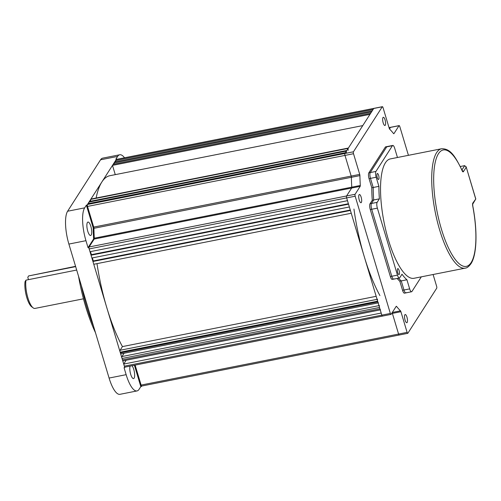 <?xml version="1.0" encoding="UTF-8"?>
<svg xmlns="http://www.w3.org/2000/svg" width="501" height="501" viewBox="0 0 501 501"><rect width="100%" height="100%" fill="white"/><g stroke="black" fill="none" stroke-linecap="round" stroke-linejoin="round"><path stroke-width="0.75" d="M75.657 266.62L28.557 275.951L75.57 266.325M33.172 307.883L31.619 306.725A15.212 4.622 -101.2 0 1 26.39 296.091A15.212 4.622 -101.2 0 1 25.05 281.643L25.971 280.153A16.733 5.085 -101.2 0 0 27.398 296.085A16.733 5.085 -101.2 0 0 33.172 307.883A16.733 5.085 -101.2 0 0 34.932 308.428L83.467 298.809M28.557 275.951L27.793 277.36L28.488 279.658M76.684 270.045L25.971 280.153M441.531 148.766L390.354 158.905A60.853 18.493 78.8 0 0 385.432 162.769A60.853 18.493 78.8 0 0 386.058 231.255A60.853 18.493 78.8 0 0 414.008 278.287L465.191 268.148A60.853 18.493 -101.2 0 1 437.235 221.116A60.853 18.493 -101.2 0 1 436.615 152.63A60.853 18.493 -101.2 0 1 441.531 148.766C450.856 148.396 455.459 157.095 462.141 170.472A1.522 0.858 156.2 0 1 462.172 170.81A59.331 18.03 78.8 0 0 438.45 153.738A59.331 18.03 78.8 0 0 441.4 229.07A59.331 18.03 78.8 0 0 471.115 262.605A59.331 18.03 78.8 0 0 472.731 205.986A3.044 0.927 -101.2 0 1 472.812 203.087L475.793 198.978L472.712 204.12A1.522 1.384 32.6 0 0 472.812 203.087M397.587 268.805A3.044 0.927 78.8 0 0 397.619 272.225A3.044 0.927 78.8 0 0 399.015 274.579A3.044 0.927 78.8 0 0 399.259 274.385A3.044 0.927 78.8 0 0 399.228 270.96A3.044 0.927 78.8 0 0 397.832 268.611A3.044 0.927 78.8 0 0 397.587 268.805M377.115 173.697A3.044 0.927 78.8 0 0 377.147 177.122A3.044 0.927 78.8 0 0 378.549 179.471A3.044 0.927 78.8 0 0 378.794 179.277A3.044 0.927 78.8 0 0 378.762 175.857A3.044 0.927 78.8 0 0 377.366 173.503A3.044 0.927 78.8 0 0 377.115 173.697M378.9 186.353L373.214 187.48L370.477 178.362L373.214 187.48A65.418 19.883 78.8 0 0 373.702 199.974L371.46 203.475A4.565 1.384 78.8 0 0 371.686 209.268L391.782 276.258A4.565 1.384 78.8 0 0 393.698 279.126A4.565 1.384 -101.2 0 1 391.782 276.258L371.686 209.268A4.565 1.384 -101.2 0 1 371.46 203.475L377.147 202.348L379.389 198.847A65.418 19.883 -101.2 0 1 378.9 186.353L376.163 177.235L369.055 178.644A4.565 1.384 -101.2 0 1 368.83 172.851L370.252 172.569A4.565 1.384 78.8 0 0 370.477 178.362A4.565 1.384 -101.2 0 1 370.252 172.569L375.938 171.442L392.415 145.722A4.565 1.384 78.8 0 1 392.784 145.434A4.565 1.384 78.8 0 1 394.7 148.302L397.437 157.42A65.418 19.883 -101.2 0 1 397.506 157.489M370.252 172.569L386.728 146.849A4.565 1.384 -101.2 0 1 387.098 146.561A4.565 1.384 78.8 0 0 386.728 146.849L385.307 147.131L368.83 172.851M421.322 276.84L411.947 291.469A4.565 1.384 78.8 0 1 411.578 291.757A4.565 1.384 78.8 0 1 409.661 288.889L406.925 279.771A65.418 19.883 -101.2 0 1 401.996 274.21L399.754 277.711A4.565 1.384 78.8 0 1 399.385 278.005A4.565 1.384 78.8 0 1 397.468 275.13L377.372 208.14L370.264 209.55A4.565 1.384 -101.2 0 1 370.039 203.75L371.46 203.475L373.702 199.974L379.389 198.847M411.578 291.757L405.891 292.885A4.565 1.384 -101.2 0 1 403.975 290.016A4.565 1.384 78.8 0 0 405.891 292.885A4.565 1.384 78.8 0 0 406.261 292.597M406.925 279.771L401.238 280.898A65.418 19.883 78.8 0 1 398.539 278.168A65.418 19.883 78.8 0 0 401.238 280.898L403.975 290.016L409.661 288.889M377.147 202.348A4.565 1.384 78.8 0 0 377.372 208.14M375.938 171.442A4.565 1.384 78.8 0 0 376.163 177.235M461.922 169.983L464.709 165.637L466.206 167.29L463.387 171.68A3.044 0.927 -101.2 0 1 462.172 170.81M475.793 198.978L466.105 166.689L475.624 198.69M464.709 165.637L460.294 166.514M91.182 235.05A6.845 2.079 -101.2 0 1 90.625 235.489A6.845 2.079 -101.2 0 1 87.481 230.197A6.845 2.079 -101.2 0 1 87.412 222.494A6.845 2.079 -101.2 0 1 87.963 222.056A6.845 2.079 -101.2 0 1 91.113 227.348A6.845 2.079 -101.2 0 1 91.182 235.05M131.988 365.73A6.845 2.079 -101.2 0 1 134.374 372.049A6.845 2.079 -101.2 0 1 134.111 378.155A6.845 2.079 -101.2 0 1 133.56 378.587A6.845 2.079 -101.2 0 1 130.561 373.859A6.845 2.079 -101.2 0 1 130.11 366.099M92.366 240.918A57.809 17.573 78.8 0 0 92.303 241.989M88.044 247.669L93.624 238.958A98.885 30.054 -101.2 0 1 93.192 227.861L86.385 205.172L84.669 207.852A25.864 7.859 -101.2 0 0 85.953 240.687L88.044 247.669L88.752 247.525L124.768 367.552L124.054 367.696L126.146 374.673A25.864 7.859 -101.2 0 0 137.011 390.937A25.864 7.859 -101.2 0 0 139.103 389.29L140.819 386.615L134.406 365.248M141.107 385.075A1.522 0.463 78.8 0 0 141.745 386.033L407.751 333.328A1.522 0.463 78.8 0 1 407.113 332.37L398.583 334.061L392.383 313.394L398.583 334.061A1.522 0.463 78.8 0 0 399.222 335.012A1.522 0.463 78.8 0 0 399.341 334.918A1.522 0.463 -101.2 0 1 399.222 335.012A1.522 0.463 -101.2 0 1 398.583 334.061L141.107 385.075L135.12 365.11L141.526 386.471L141.821 386.02M140.819 386.615L141.526 386.471M116.72 159.324L116.614 158.955L115.9 159.093L117.616 156.418A25.864 7.859 -101.2 0 1 119.708 154.771L102.649 158.153A25.864 7.859 78.8 0 0 100.557 159.794L67.604 211.234A25.864 7.859 78.8 0 0 68.888 244.068L109.086 378.055A25.864 7.859 78.8 0 0 119.952 394.318L137.011 390.937M116.614 158.955L87.093 205.034L93.9 227.723A98.885 30.054 78.8 0 0 94.332 238.814L88.752 247.525M93.192 227.861L93.856 227.73M93.624 238.958L94.263 238.827M119.708 154.771A25.864 7.859 -101.2 0 1 124.53 157.777M86.385 205.172L87.093 205.034M124.768 367.552L125.056 367.101M88.602 246.799A8.367 2.543 -101.2 0 1 88.859 247.356M81.319 285.501A83.673 25.432 78.8 0 0 93.493 326.063M95.491 332.733A82.151 24.969 -101.2 0 1 78.525 276.189M407.163 322.462A4.183 1.271 -101.2 0 1 406.825 322.725A4.183 1.271 -101.2 0 1 404.902 319.494A4.183 1.271 -101.2 0 1 404.858 314.785A4.183 1.271 -101.2 0 1 405.196 314.522A4.183 1.271 -101.2 0 1 407.119 317.753A4.183 1.271 -101.2 0 1 407.163 322.462M361.353 202.454A4.183 1.271 -101.2 0 1 361.014 202.717A4.183 1.271 -101.2 0 1 359.092 199.486A4.183 1.271 -101.2 0 1 359.048 194.776A4.183 1.271 -101.2 0 1 359.386 194.507A4.183 1.271 -101.2 0 1 361.309 197.745A4.183 1.271 -101.2 0 1 361.353 202.454M385.282 125.225A4.183 1.271 -101.2 0 1 384.943 125.488A4.183 1.271 -101.2 0 1 383.021 122.257A4.183 1.271 -101.2 0 1 382.977 117.547A4.183 1.271 -101.2 0 1 383.321 117.284A4.183 1.271 -101.2 0 1 385.238 120.516A4.183 1.271 -101.2 0 1 385.282 125.225M369.055 178.644L371.792 187.762A65.418 19.883 78.8 0 0 372.281 200.25L370.039 203.75M372.281 200.25L373.702 199.974A65.418 19.883 78.8 0 1 373.214 187.48L371.792 187.762M370.264 209.55L390.36 276.539L397.468 275.13M399.385 278.005L393.698 279.126A4.565 1.384 78.8 0 0 394.068 278.838M393.698 279.126L392.277 279.408A4.565 1.384 -101.2 0 1 390.36 276.539M397.118 278.45A65.418 19.883 78.8 0 0 399.817 281.18L402.553 290.298L403.975 290.016L401.238 280.898L399.817 281.18M405.891 292.885L404.47 293.166A4.565 1.384 -101.2 0 1 402.553 290.298M87.437 204.496A1.522 0.463 78.8 0 0 87.512 206.431L93.712 227.091L351.182 176.076L359.712 174.386L353.512 153.719A1.522 0.463 78.8 0 1 353.437 151.79L87.437 204.496L87.951 203.694L345.421 152.673L344.907 153.481A1.522 0.463 78.8 0 0 344.982 155.41L351.182 176.076A1.522 0.463 -101.2 0 1 351.383 177.298A98.885 30.054 78.8 0 0 351.765 187.174L360.3 185.483A1.522 0.463 -101.2 0 1 360.181 186.347L351.652 188.038A1.522 0.463 78.8 0 0 351.765 187.174A98.885 30.054 -101.2 0 1 351.383 177.298A1.522 0.463 78.8 0 0 351.182 176.076L344.982 155.41A1.522 0.463 -101.2 0 1 344.907 153.481L373.74 108.473A1.522 0.463 -101.2 0 1 373.865 108.373A1.522 0.463 78.8 0 0 373.74 108.473L373.051 109.544L115.581 160.558L115.913 161.666M360.3 185.483A98.885 30.054 -101.2 0 1 359.912 175.607L93.912 228.312A1.522 0.463 78.8 0 0 93.712 227.091M359.712 174.386A1.522 0.463 -101.2 0 1 359.912 175.607M353.437 151.79L382.269 106.782L116.27 159.487L115.581 160.558M393.68 133.686L393.949 133.629A1.522 0.463 -101.2 0 1 393.83 133.729A1.522 0.463 -101.2 0 1 393.554 133.567A98.885 30.054 -101.2 0 0 389.659 129.17A1.522 0.463 -101.2 0 1 389.233 128.306L383.033 107.64A1.522 0.463 78.8 0 0 382.395 106.682A1.522 0.463 78.8 0 0 382.269 106.782M389.502 128.957L390.504 127.392A1.522 0.463 -101.2 0 1 390.623 127.292A1.522 0.463 78.8 0 0 390.504 127.392L389.502 128.957M393.949 133.629L399.034 125.701L389.045 127.68M408.428 155.323L399.792 126.559A1.522 0.463 78.8 0 0 399.153 125.601A1.522 0.463 78.8 0 0 399.034 125.701M433.096 274.504L436.628 286.29A1.522 0.463 78.8 0 1 436.703 288.219L407.87 333.228A1.522 0.463 78.8 0 1 407.751 333.328M407.113 332.37L400.913 311.703L392.383 313.394A1.522 0.463 78.8 0 0 392.114 312.743A1.522 0.463 -101.2 0 1 392.383 313.394L391.6 313.551M392.296 312.467L400.487 310.839A1.522 0.463 -101.2 0 1 400.913 311.703M400.487 310.839A98.885 30.054 -101.2 0 1 396.585 306.443L396.084 306.543M126.177 360.225L123.716 364.064L381.192 313.05L381.818 315.142A1.522 0.463 78.8 0 0 382.457 316.1A1.522 0.463 78.8 0 0 382.582 315.999A1.522 0.463 -101.2 0 1 382.457 316.1A1.522 0.463 -101.2 0 1 381.818 315.142L390.348 313.451A1.522 0.463 78.8 0 0 390.987 314.409A1.522 0.463 78.8 0 0 391.112 314.309L396.191 306.38A1.522 0.463 -101.2 0 1 396.316 306.28A1.522 0.463 -101.2 0 1 396.585 306.443M123.716 364.064L124.348 366.162L381.818 315.142L346.642 197.901A1.522 0.463 -101.2 0 1 346.567 195.972L351.652 188.038L346.567 195.972A1.522 0.463 78.8 0 0 346.642 197.901L347.481 200.694L90.011 251.715L89.172 248.922A1.522 0.463 78.8 0 1 89.097 246.987L94.182 239.058A1.522 0.463 78.8 0 0 94.294 238.194L351.765 187.174A1.522 0.463 -101.2 0 1 351.652 188.038L94.182 239.058M89.097 246.987L355.103 194.282A1.522 0.463 78.8 0 0 355.178 196.21L89.172 248.922M390.348 313.451L355.178 196.21M355.103 194.282L360.181 186.347M385.307 147.131A4.565 1.384 -101.2 0 1 385.67 146.843L392.784 145.434M386.127 146.968A4.565 1.384 -101.2 0 1 386.453 147.281M382.395 106.682L116.389 159.393A1.522 0.463 78.8 0 0 116.27 159.487M90.731 201.202A1.522 0.463 -101.2 0 1 90.7 199.404L348.17 148.39A1.522 0.463 78.8 0 0 348.245 150.319M348.464 148.027A1.522 0.463 78.8 0 0 348.339 148.121L90.7 199.404M90.869 199.141A1.522 0.463 -101.2 0 1 90.994 199.041L348.395 148.039M362.768 125.601L109.851 175.713A98.885 30.054 78.8 0 0 96.123 198.027M112.493 165.38L113.176 164.309L370.652 113.295L369.963 114.366L112.493 165.38L115.268 174.642M114.034 162.969L371.51 111.955L372.193 110.884L114.723 161.898L114.034 162.969L114.366 164.077M93.912 228.312A98.885 30.054 78.8 0 0 94.294 238.194M90.487 251.621L91.401 254.665L348.395 203.744M121.129 353.762A1.522 0.463 -101.2 0 1 121.01 353.856A1.522 0.463 -101.2 0 1 120.365 352.898L377.842 301.884A1.522 0.463 78.8 0 0 378.48 302.842M377.554 299.254A1.522 0.463 78.8 0 0 377.629 301.182L120.159 352.203L120.365 352.898M377.629 301.182L377.842 301.884M120.159 352.203A1.522 0.463 -101.2 0 1 120.083 350.268L377.078 299.347M376.17 296.316L122.438 346.592L120.083 350.268M96.994 263.639A98.885 30.054 78.8 0 0 122.438 346.592M353.95 209.042A98.885 30.054 78.8 0 0 379.915 295.571M351.251 213.257L93.781 264.271L92.942 261.484L350.412 210.464L351.251 213.257M92.372 257.896L93.286 260.946L92.942 261.484M93.286 260.946L350.28 210.025M91.896 257.996L349.366 206.976L348.527 204.183L91.057 255.203L91.896 257.996M91.401 254.665L91.057 255.203M124.348 366.162A1.522 0.463 78.8 0 0 124.987 367.114L390.987 314.409M88.934 203.5A1.522 0.463 -101.2 0 1 88.984 202.085L346.454 151.07A1.522 0.463 78.8 0 0 346.529 152.999M346.917 150.438A1.522 0.463 78.8 0 0 346.798 150.532L89.322 201.552L88.984 202.085M346.798 150.532L346.454 151.07M89.322 201.552A1.522 0.463 -101.2 0 1 89.447 201.452L346.849 150.45M123.221 360.739A1.522 0.463 -101.2 0 1 123.102 360.833A1.522 0.463 -101.2 0 1 122.463 359.881L379.933 308.86A1.522 0.463 78.8 0 0 380.572 309.818M379.439 305.535A1.522 0.463 78.8 0 0 379.514 307.464L122.044 358.484L122.463 359.881M379.514 307.464L379.933 308.86M122.044 358.484A1.522 0.463 -101.2 0 1 121.968 356.549L124.085 353.249M392.415 145.722L386.728 146.849M462.191 170.578A1.522 1.384 32.6 0 1 463.387 171.68M109.086 378.055L126.146 374.673M85.953 240.687L68.888 244.068M67.604 211.234L84.669 207.852M117.616 156.418L100.557 159.794M353.512 153.719L87.512 206.431M121.968 356.549L378.963 305.629M465.191 268.148C466.945 268.048 468.873 266.563 470.971 263.708C477.033 254.564 477.553 230.617 472.8 205.986L472.668 204.189M389.02 127.611L399.153 125.601M121.01 353.856L378.149 302.905M123.102 360.833L380.24 309.881"/></g></svg>
